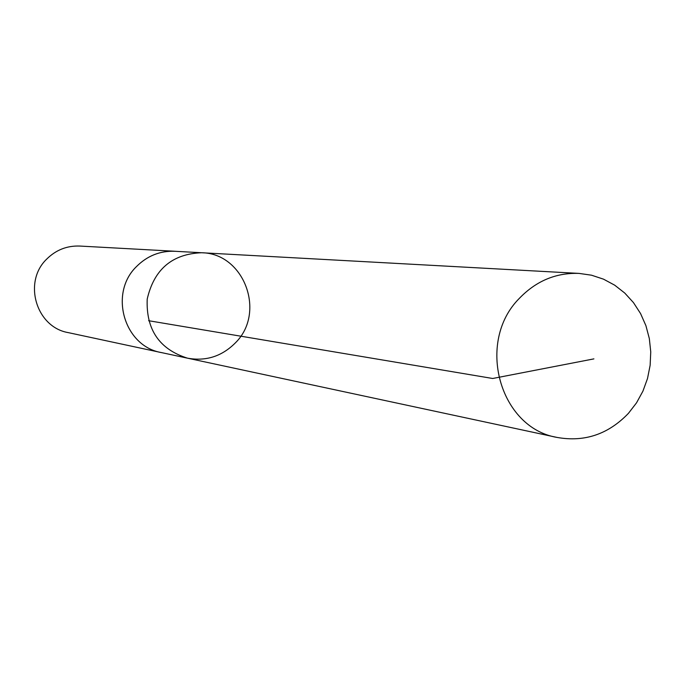 <?xml version="1.0" encoding="UTF-8"?>
<svg xmlns="http://www.w3.org/2000/svg" width="685" height="685" viewBox="0 0 685 685"><rect width="100%" height="100%" fill="white"/><g stroke="black" fill="none" stroke-linecap="round" stroke-linejoin="round"><path stroke-width="1.03" d="M162.413 352.792L161.258 352.561C124.113 346.25 108.709 293.283 136.495 266.576C147.206 255.856 159.982 250.753 174.812 251.275L201.57 252.739C172.132 253.938 154.014 269.402 147.206 299.122C145.965 329.596 159.382 349.273 187.467 358.169C205.86 361.474 221.786 356.423 235.238 343.014C266.319 312.882 244.305 253.227 201.57 252.739C172.132 253.938 154.014 269.402 147.206 299.122C145.965 329.596 159.382 349.273 187.467 358.169L557.085 437.432C499.442 427.868 475.733 341.926 519.324 298.386C536.132 280.936 556.023 272.613 579.022 273.401L591.515 275.199L603.511 279.163L614.693 285.174L624.763 293.06L633.471 302.616L640.578 313.584L645.912 325.666L649.329 338.544L650.75 351.884L650.133 365.328L647.505 378.531L642.924 391.152L636.519 402.849L628.445 413.329C608.331 434.281 584.545 442.313 557.085 437.432M187.467 358.169L161.258 352.544C124.105 346.267 108.692 293.283 136.486 266.568C147.206 255.847 159.982 250.744 174.812 251.258L175.985 251.335M161.258 352.561L68.157 332.602C36.099 327.139 22.776 281.895 46.7 259.101C55.922 249.957 66.933 245.607 79.734 246.052L174.812 251.258M148.611 320.708L492.695 378.488L593.904 358.88M201.57 252.739L579.022 273.401"/></g></svg>
